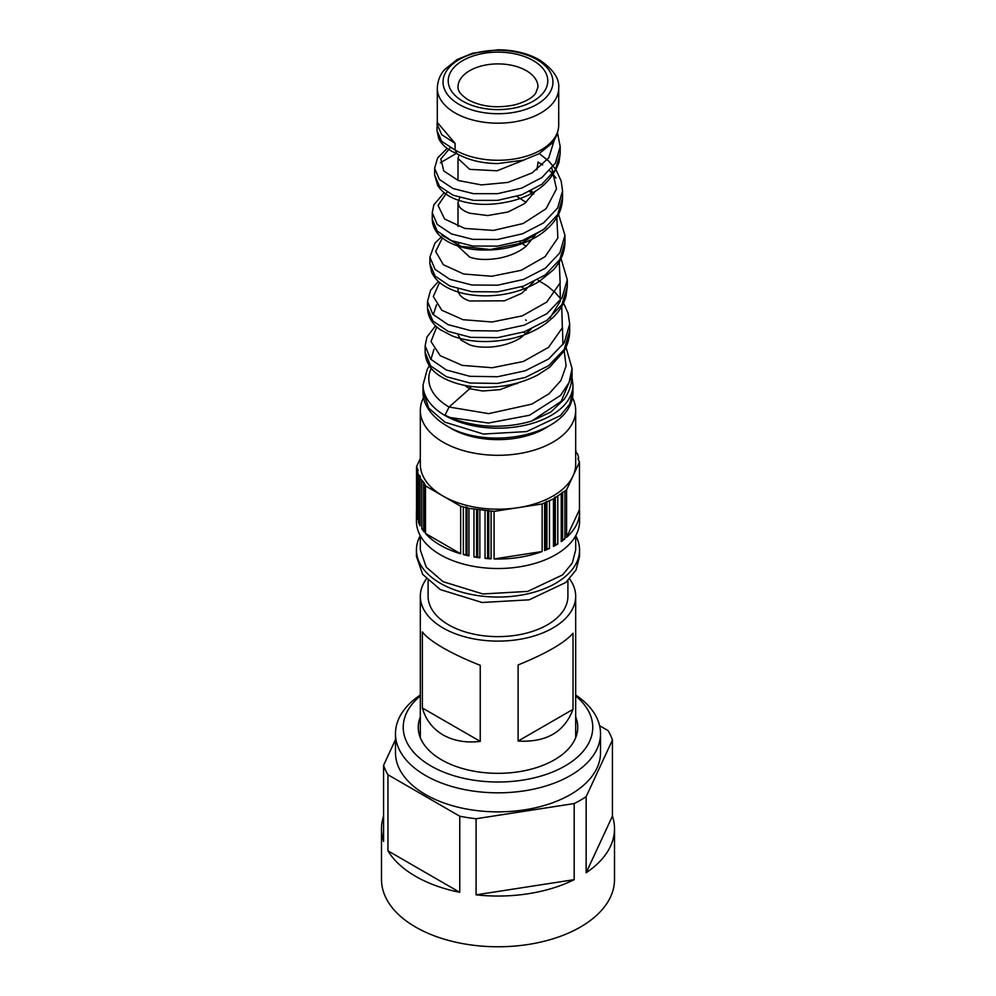 <?xml version="1.0" encoding="UTF-8"?>
<svg xmlns="http://www.w3.org/2000/svg" width="996" height="996" viewBox="0 0 996 996"><rect width="100%" height="100%" fill="white"/><g stroke="black" fill="none" stroke-linecap="round" stroke-linejoin="round"><path stroke-width="1.49" d="M428.093 580.568L428.093 596.268A69.907 40.363 0 0 0 488.052 636.22A69.907 40.363 0 0 0 565.081 607.635A69.907 40.363 0 0 0 567.907 596.268L567.907 580.568M426.413 578.875A77.676 44.845 0 0 0 420.324 596.268A77.676 44.845 0 0 0 443.071 627.978A77.676 44.845 0 0 0 527.731 637.701A77.676 44.845 0 0 0 575.676 596.268A77.676 44.845 0 0 0 569.588 578.875M443.071 734.948C432.563 728.661 425.666 719.672 422.379 707.994L422.379 631.887C425.666 636.407 432.563 641.735 443.071 647.861C453.827 654.011 466.215 659.825 480.246 665.303L480.246 741.398C466.215 743.091 453.827 740.937 443.071 734.948M573.024 633.244C564.458 642.943 546.157 653.513 518.107 664.955L518.107 741.061L573.024 709.351L573.024 633.244M573.024 709.351C564.458 732.035 546.157 742.605 518.107 741.061M422.379 707.994L480.246 741.398M599.604 725.711L608.058 730.591A116.507 67.267 180 0 1 610.536 735.26A116.507 67.267 180 0 1 612.428 740.016L612.428 816.122A116.507 67.267 180 0 1 614.507 828.772L614.507 879.505A116.507 67.267 180 0 1 513.214 946.2A116.507 67.267 180 0 1 385.464 896.923A116.507 67.267 180 0 1 381.493 879.505L381.493 828.772A116.507 67.267 180 0 1 383.572 816.122M614.507 828.772A116.507 67.267 180 0 1 586.146 872.757L586.146 796.663A116.507 67.267 180 0 1 574.194 803.56L574.194 879.655A116.507 67.267 180 0 1 476.088 894.844L574.194 879.655M574.194 803.56L476.088 818.737L476.088 894.844M476.088 818.737A116.507 67.267 180 0 1 459.766 816.21L459.766 892.316A116.507 67.267 180 0 1 387.942 850.845L459.766 892.316M459.766 816.21L387.942 774.739L387.942 850.845M387.942 774.739A116.507 67.267 180 0 1 385.464 770.082A116.507 67.267 180 0 1 383.572 765.314L383.572 841.421A116.507 67.267 180 0 1 381.493 828.772M586.146 796.663L612.428 740.016M395.474 739.679L383.572 765.314M575.676 694.996A102.526 59.2 180 0 1 600.526 733.641L600.526 752.665A102.526 59.2 180 0 1 473.81 810.196A102.526 59.2 180 0 1 395.474 752.665L395.474 733.641A102.526 59.2 180 0 1 420.324 694.996M586.146 872.757L612.428 816.122M575.676 695.955A94.757 54.705 180 0 1 576.236 758.168A94.757 54.705 180 0 1 475.64 780.466A94.757 54.705 180 0 1 420.324 695.955M575.676 716.871A79.742 46.04 180 0 1 577.742 727.304A79.742 46.04 180 0 1 479.188 772.037A79.742 46.04 180 0 1 418.258 727.304A79.742 46.04 180 0 1 420.324 716.871M600.526 733.641A102.526 59.2 180 0 1 473.81 791.16A102.526 59.2 180 0 1 395.474 733.641M519.725 382.29L499.93 389.648L482.711 390.992L469.714 388.726A40.002 23.095 0 0 1 464.995 385.452M531.142 329.153L520.223 338.13C511.981 343.072 502.358 346.023 491.339 346.982C482.301 347.529 475.092 346.82 469.714 344.853L461.036 340.097L458.048 334.805M523.585 332.066L526.137 334.009M516.999 383.784A40.002 23.095 0 0 0 515.766 383.41M472.029 386.535A40.002 23.095 0 0 0 469.714 387.78A40.002 23.095 0 0 0 468.917 388.253M531.789 421.034L561.221 401.351L572.065 375.193C571.965 383.784 569.326 391.826 564.159 399.309L551.012 411.896L531.789 421.034C518.194 425.055 503.951 426.749 489.073 426.114C476.872 425.753 459.741 421.818 450.092 417.511L445 415.232L449.072 407.028L469.714 388.726M521.518 286.811L526.137 290.135M533.731 281.843L521.655 293.372L504.412 300.829L469.714 300.979C462.405 298.563 458.496 294.941 457.998 290.122L458.11 288.927M519.277 241.58L526.137 246.261M535.587 234.67L526.286 246.137C519.314 251.938 510.276 255.947 499.145 258.176C487.081 260.193 477.271 259.832 469.714 257.105L457.998 246.261L458.72 243.211M516.862 196.411L526.137 202.387M535.45 191.07L524.581 203.595L508.047 211.999L487.679 215.547L469.714 213.231C463.8 211.127 460.152 208.55 458.77 205.525L457.998 202.387L459.816 197.606M524.394 159.87L496.992 170.802L469.714 169.357L457.998 158.501L459.044 154.866M536.894 169.781L538.002 162.697M533.794 193.983L531.341 190.659M533.445 238.38L532.076 236.488M526.286 320.401L525.651 319.89M437.294 120.753L437.007 130.638L438.638 138.245C441.527 144.706 447.652 149.873 457.015 153.733L455.072 150.01L455.072 143.324L437.294 122.396L437.294 88.134A60.706 35.047 0 0 0 455.072 112.922A60.706 35.047 0 0 0 521.232 120.516A60.706 35.047 0 0 0 558.706 88.134C559.628 78.647 553.166 69.197 539.322 59.797C527.594 53.236 513.849 49.912 498.1 49.8L472.664 53.186L457.077 59.561L444.502 69.695C443.17 71.264 437.891 76.941 437.294 88.134M420.275 535.699A81.56 47.086 0 0 0 416.44 549.979L416.44 556.316L422.653 574.331L440.332 589.607L482.089 602.493L529.212 599.816L565.815 582.473L576.049 569.986L579.56 556.316L579.56 549.979A81.56 47.086 0 0 0 575.725 535.699M572.376 397.516A77.676 44.845 180 0 1 575.676 410.452A77.676 44.845 180 0 1 527.731 451.885A77.676 44.845 180 0 1 443.071 442.162A77.676 44.845 180 0 1 420.324 410.452A77.676 44.845 180 0 1 423.624 397.516M416.44 549.979A81.56 47.086 0 0 0 440.332 583.27A81.56 47.086 0 0 0 529.212 593.479A81.56 47.086 0 0 0 579.56 549.979M575.676 410.452L575.676 464.36A77.676 44.845 180 0 1 573.024 475.964A77.676 44.845 180 0 1 518.107 507.674A77.676 44.845 180 0 1 443.071 496.07A77.676 44.845 180 0 1 420.324 464.36L420.324 410.452M575.676 535.798L575.676 549.979L572.327 562.989L562.578 574.891L527.731 591.4L482.848 593.952L443.071 581.689L426.238 567.135L420.324 549.979L420.324 535.798M420.088 478.13L420.088 476.063L418.494 474.831L417.473 471.83L418.171 470.349L416.54 466.614L420.324 458.446M420.387 476.711L420.063 478.229L424.122 482.823L425.491 485.911L460.662 506.217L468.954 508.358L494.078 511.384L542.123 503.951L553.477 498.872L566.587 489.833L579.46 462.094L577.979 459.019L578.527 456.878L577.506 453.877L575.613 451.997M575.676 451.711L575.676 449.993M416.54 509.666A81.56 47.086 0 0 0 416.44 511.919L416.44 521.431A81.56 47.086 0 0 0 440.332 554.735A81.56 47.086 0 0 0 529.212 564.931A81.56 47.086 0 0 0 579.56 521.431L579.56 511.919A81.56 47.086 0 0 0 579.46 509.666L579.46 462.094M425.491 533.483A81.56 47.086 0 0 0 440.332 545.223A81.56 47.086 0 0 0 460.662 553.788L425.491 533.483L425.491 485.911M424.172 531.926L424.122 530.395A1.556 0.896 0 0 0 423.661 529.772L421.794 528.689A81.56 47.086 0 0 0 424.172 531.926L424.172 484.355M421.794 528.689L421.794 481.118M420.063 523.61L418.494 522.402A81.56 47.086 0 0 0 420.063 525.801L420.063 478.229M418.494 522.402L418.494 474.831M417.473 516.687L416.739 515.916A81.56 47.086 0 0 0 417.473 519.402L417.473 471.83M416.739 515.916L416.739 468.344M416.44 511.919A81.56 47.086 0 0 0 416.54 514.185L416.54 466.614M460.662 553.788L460.662 506.217M575.937 452.67L575.937 450.478M578.527 459.592L578.527 456.878M579.46 509.666L566.587 537.392A81.56 47.086 0 0 0 579.56 511.919M566.587 537.392L566.587 489.833M564.919 538.836L562.64 539.62A1.556 0.896 0 0 0 561.943 540.168L561.258 541.637A81.56 47.086 0 0 0 564.919 538.836L564.919 491.265M561.258 541.637L561.258 494.078M557.785 543.953L555.332 544.551A1.556 0.896 0 0 0 554.511 545.024L553.477 546.443A81.56 47.086 0 0 0 557.785 543.953L557.785 496.382M553.477 546.443L553.477 498.872M549.481 548.447L546.916 548.846A1.556 0.896 0 0 0 545.982 549.244L544.613 550.564A81.56 47.086 0 0 0 549.481 548.447L549.481 500.876M544.613 550.564L544.613 502.992M542.123 551.523L494.078 558.955A81.56 47.086 0 0 0 542.123 551.523L542.123 503.951M494.078 558.955L494.078 511.384M491.09 558.843L488.762 558.096A1.556 0.896 0 0 0 487.617 558.009L485.04 558.407A81.56 47.086 0 0 0 491.09 558.843L491.09 511.272M485.04 558.407L485.04 510.848M479.848 557.822L477.731 556.901A1.556 0.896 0 0 0 476.598 556.727L473.959 556.913A81.56 47.086 0 0 0 479.848 557.822L479.848 510.263M473.959 556.913L473.959 509.354M468.954 555.917L467.074 554.834A1.556 0.896 0 0 0 466.004 554.573L463.352 554.548A81.56 47.086 0 0 0 468.954 555.917L468.954 508.358M463.352 554.548L463.352 506.976M431.206 368.346A69.197 39.952 180 0 0 449.072 407.028L488.687 413.639L531.814 404.127L549.057 393.731L560.873 380.609L566.114 365.893L564.172 350.903M436.771 326.887L431.007 341.553L440.232 355.697L462.318 365.383L492.261 367.736L523.323 361.486L548.547 347.355L562.354 327.784L561.719 306.394M439.547 282.428L433.297 296.522L441.801 310.242L463.016 319.691L492.036 321.994L522.253 315.881L546.804 302.037L560.138 282.852L559.254 261.936M442.373 237.994L435.65 251.478L443.382 264.762L463.675 274L491.787 276.266L521.182 270.302L545.036 256.719L557.872 237.919L556.801 217.501M533.731 193.884L529.362 191.618M447.03 192.228L438.066 205.45L444.577 218.996L464.808 228.433L493.468 230.412L523.099 223.54L546.057 208.724L556.503 188.879L551.821 168.237M450.242 147.744L440.83 158.949L443.78 170.988L458.397 180.562L481.454 184.907L507.948 182.405L532.125 172.906L548.784 157.804L554.411 139.677M433.97 349.223L430.919 359.481M562.914 344.79L562.466 327.447M436.534 304.826L433.26 314.699M549.879 318.085L560.312 301.203L560.051 283.101M442.025 235.38L460.974 246.323L490.269 249.548L521.543 243.086L545.945 227.773M538.002 87.001A40.002 23.095 0 0 0 526.286 70.666A40.002 23.095 0 0 0 482.687 65.661A40.002 23.095 0 0 0 457.998 87.001C458.197 88.022 456.791 92.292 468.108 99.774C481.305 106.759 496.718 108.477 514.322 104.966C530.146 100.721 534.628 94.832 535.699 93.201L538.002 87.001M450.092 417.511L488.389 423.039L529.461 415.27L560.536 395.424L569.102 382.427L572.065 368.508L566.002 347.318M435.563 325.742L426.911 337.109L425.143 345.836L430.633 359.158L446.382 370.002L469.913 376.314L497.614 376.737L525.265 370.773L548.647 358.971L564.259 342.711L569.675 324.061L568.094 313.18L563.524 302.971M438.365 281.395L430.583 290.297L427.496 301.489L432.874 314.275L448.088 324.659L470.809 330.672L497.577 330.971L524.282 325.144L546.904 313.665L561.981 297.879L567.297 279.801L561.047 258.599M441.228 237.06L434.966 243.124L429.886 257.142L435.09 269.381L449.819 279.328L471.818 285.005L497.664 285.192L523.473 279.453L545.285 268.248L559.827 252.897L564.944 235.33L558.557 214.289M444.166 192.726L433.845 204.84L432.264 212.658L437.219 224.411L451.425 233.923L472.639 239.339L497.614 239.451L522.539 233.799L543.617 222.88L557.673 207.965L562.553 190.883L561.159 180.948L556.067 169.943M447.179 148.367L437.642 157.878L434.617 168.312L439.448 179.517L453.118 188.568L473.536 193.685L497.589 193.672L521.568 188.157L541.874 177.587L555.407 163.12L560.188 146.611L560.188 153.297L560.001 149.948M437.007 123.952L441.726 134.697L455.072 143.324M572.065 368.508L572.065 375.081M425.143 352.509L430.633 365.843L446.382 376.687L469.913 382.999L497.614 383.423L525.265 377.459L548.647 365.656L564.259 349.397L569.675 330.747C569.637 337.893 567.745 344.716 563.997 351.202L549.531 367.362L537.678 375.006C526.822 380.634 514.982 384.344 502.121 386.162C479.761 388.95 460.675 386.498 444.901 378.791C432.376 372.516 425.79 363.764 425.143 352.509L425.143 345.836M427.496 308.175L432.874 320.961L448.088 331.332L470.809 337.345L497.577 337.644L524.282 331.817L546.904 320.351L561.981 304.564L567.297 286.475L565.989 296.285C563.811 303.979 559.628 310.889 553.465 317.014L546.144 323.314C536.471 330.311 525.216 335.341 512.367 338.416C489.945 343.321 469.888 342.487 452.184 335.926L440.332 329.726C432.227 324.123 427.944 316.94 427.496 308.175L427.496 301.489M429.886 257.142L429.886 263.828L435.09 276.066L449.819 286.014L471.818 291.691L497.664 291.878L523.473 286.138L545.285 274.933L559.827 259.583L564.944 242.016L564.757 238.667M432.264 219.344L437.219 231.097L451.425 240.609L472.639 246.024L497.614 246.124L522.539 240.484L543.617 229.566L557.673 214.638L562.553 197.569C562.491 205.4 560.138 212.721 555.482 219.556C550.078 227.225 542.708 233.574 533.358 238.579C522.925 244.07 511.558 247.618 499.27 249.212C480.371 251.415 464.173 249.386 450.702 243.124C438.788 237.285 432.638 229.354 432.264 219.344L432.264 212.658M556.017 178.085L553.303 174.586M551.323 172.395L549.643 170.727M542.646 165.012L538.002 162.012M456.293 153.434L440.381 162.784M434.617 174.997L439.448 186.202L453.118 195.253L473.536 200.37L497.589 200.358L521.568 194.843L541.874 184.26L555.407 169.806L560.188 153.297L558.98 162.385C551.523 182.231 535.524 195.166 510.985 201.18C491.215 205.799 473.436 205.388 457.637 199.959C448.598 196.822 441.963 192.041 437.742 185.592L434.617 174.997L434.617 168.312M437.007 130.638L441.726 141.382L455.072 150.01A60.706 35.047 0 0 0 521.232 157.605A60.706 35.047 0 0 0 558.706 125.222C558.109 136.427 552.83 142.104 551.498 143.661L538.923 153.795L523.336 160.169L497.9 163.556C482.151 163.456 468.406 160.119 456.678 153.571M423.039 391.59L428.753 408.148L445 422.192L483.371 434.032L526.685 431.579L560.325 415.631L569.724 404.152L572.961 391.59C573.771 434.58 489.148 451.898 446.606 425.753C428.541 415.021 422.59 401.338 423.039 391.59L423.039 384.904A74.961 43.276 0 0 0 445 415.506A74.961 43.276 0 0 0 526.685 424.894A74.961 43.276 0 0 0 572.961 384.904L572.003 377.372M462.804 101.194A49.775 28.735 0 0 0 533.196 101.194A49.775 28.735 0 0 0 533.196 60.557A49.775 28.735 0 0 0 462.804 60.557A49.775 28.735 0 0 0 462.804 101.194M536.856 59.573A54.954 31.723 0 0 0 459.144 59.573A54.954 31.723 0 0 0 459.144 104.443A54.954 31.723 180 0 0 536.856 104.443A54.954 31.723 180 0 0 536.856 59.573M447.951 426.5A66.446 38.358 0 0 0 451.014 428.405A66.446 38.358 0 0 0 548.049 426.5M423.661 529.772L423.661 482.213M424.122 530.395L424.122 482.823M466.004 554.573L466.004 507.014M467.074 554.834L467.074 507.275M476.598 556.727L476.598 509.168M477.731 556.901L477.731 509.342M487.617 558.009L487.617 510.45M488.762 558.096L488.762 510.525M545.982 549.244L545.982 501.673M546.916 548.846L546.916 501.274M554.511 545.024L554.511 497.465M555.332 544.551L555.332 496.979M561.943 540.168L561.943 492.597M562.64 539.62L562.64 492.061M420.324 737.725L420.324 596.268M575.676 737.725L575.676 596.268M457.998 180.413L457.998 158.501M457.998 226.416L457.998 202.387M557.511 133.003L560.188 146.611M560.86 299.024L555.419 292.774L547.377 285.964L538.002 280.162M532.574 192.216L530.345 191.145M555.681 169.357L548.871 161.228L539.309 153.571M429.886 263.828L431.579 272.057C434.231 277.872 438.713 282.627 445.025 286.325C455.371 292.351 468.294 295.526 483.819 295.837C503.951 296.061 522.327 291.33 538.948 281.656L553.29 269.991C560.848 261.687 564.732 252.362 564.944 242.016L564.944 235.33M423.039 384.904L427.334 369.105L429.376 365.881M569.675 324.061L569.675 330.747M567.297 279.801L567.297 286.475M562.553 190.883L562.553 197.569M558.706 125.222L558.706 88.134M572.961 391.59L572.961 384.904"/></g></svg>
